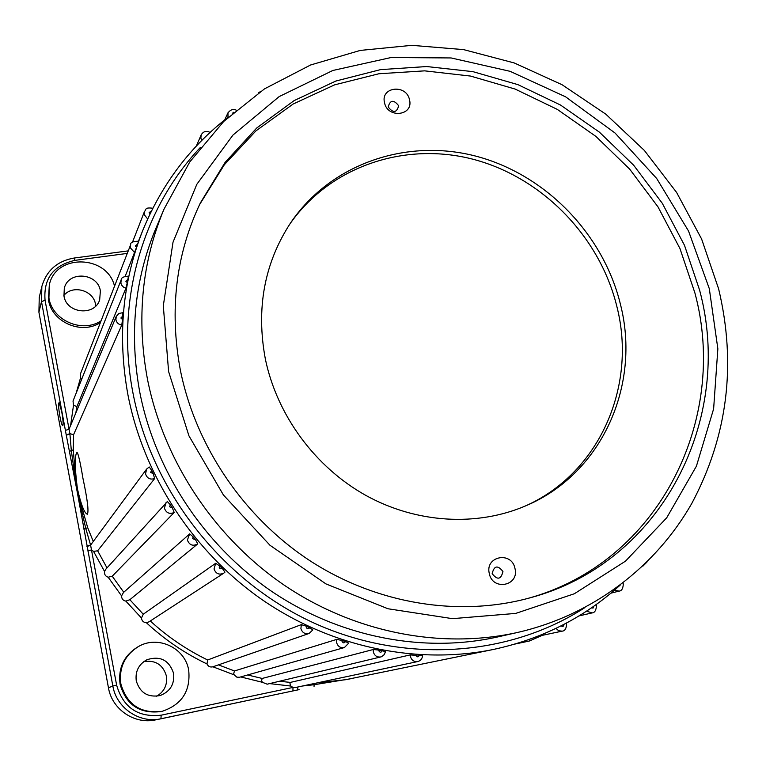 <?xml version="1.0" encoding="UTF-8"?>
<svg xmlns="http://www.w3.org/2000/svg" width="766" height="766" viewBox="0 0 766 766"><rect width="100%" height="100%" fill="white"/><g stroke="black" fill="none" stroke-linecap="round" stroke-linejoin="round"><path stroke-width="1.15" d="M138.512 241.462L137.641 244.095L135.323 245.934L136.54 247.313L125.203 276.267M128.315 276.392L127.941 279.312L125.825 281.246L127.261 282.692L125.95 288.188L76.897 406.593L73.507 405.262L73.029 401.039L121.172 279.887L120.875 283.123L121.631 285.096L123.46 287.087L125.95 288.188M122.627 312.854L122.771 316.013L120.865 318.014L122.531 319.499L121.775 325.033L73.565 434.734L69.85 433.604L69.036 429.209L116.241 316.454L115.896 319.824C116.681 322.812 118.634 324.545 121.775 325.033M153.229 473.714L154.636 478.587C150.126 479.918 147.091 478.357 145.54 473.915L146.632 469.06L149.236 466.982L151.658 470.41L150.634 472.363L153.229 473.714L151.658 470.41M172.36 507.954L174.208 512.483C169.497 514.426 166.241 513 164.431 508.203L165.925 502.793L167.39 501.596L170.387 504.842L169.564 506.719L172.36 507.954L170.387 504.842M195.541 539.743L197.743 543.898C192.927 546.474 189.48 545.201 187.392 540.068L189.642 533.902L193.214 536.889L192.582 538.642L195.541 539.743L193.214 536.889M222.379 568.525L224.974 572.154L223.749 573.188L148.958 621.848L146.344 622.691C143.443 622.471 141.815 620.91 141.461 618.018L143.252 614.227L215.677 563.288L219.727 565.978L219.268 567.587L220.034 568.765L222.379 568.525L219.727 565.978M309.665 627.756L312.873 629.872L309.081 633.463C304.992 634.334 302.264 632.706 300.904 628.599L301.316 624.644L306.39 626.234L306.276 627.354C307.243 629.145 308.372 629.279 309.665 627.756L306.39 626.234M345.466 641.582L348.75 643.105L344.384 647.557C340.468 648.199 337.873 646.542 336.609 642.607L336.734 639.39L342.057 640.491L342.029 641.391C343.111 643.258 344.26 643.316 345.466 641.582L342.057 640.491M382.244 650.736L385.537 651.684L385.442 652.22L383.613 655.437L380.807 656.95C377.025 657.429 374.536 655.773 373.329 651.962L373.272 649.511L378.777 650.085L378.797 650.774C380.003 652.689 381.152 652.68 382.244 650.736L378.777 650.085M419.375 655.131L422.593 655.524C422.296 658.75 420.668 660.761 417.7 661.565C414.033 661.948 411.61 660.282 410.432 656.567L410.289 654.892L415.948 655.39C417.279 657.362 418.428 657.276 419.375 655.131L415.909 654.92M120.875 684.009C127.051 704.844 140.829 713.95 162.191 711.308C181.896 704.634 190.734 690.932 188.695 670.173C185.094 647.739 157.672 634.89 138.196 646.696C124.58 655.399 118.807 667.837 120.875 684.009M138.196 646.696L137.353 647.174C123.795 655.849 118.041 668.239 120.09 684.344C126.246 705.093 139.967 714.151 161.243 711.528L162.191 711.308M114.527 286.216C107.345 254.8 55.698 253.374 49.321 284.866L48.928 298.031C52.26 320.456 82.268 333.469 101.064 320.839M49.321 284.866L48.459 299.851C51.772 322.189 81.665 335.154 100.394 322.563M61.749 411.782L59.135 402.686C58.187 403.069 58.446 407.704 59.93 416.58C61.165 422.889 62.142 425.925 62.86 425.695C63.415 423.943 63.042 419.308 61.749 411.782M417.7 661.565L295.264 687.542L292.976 687.437L290.889 686.068L289.931 683.77L290.4 682.391L410.289 654.892M385.375 651.799L384.187 654.71L381.305 656.816L267.181 684.191L262.307 682.276L261.618 680.438L262.183 678.446L373.272 649.511M348.75 643.105L344.384 647.557L239.576 677.249L236.895 677.192L234.176 674.875L233.745 673.544L234.453 670.949L336.734 639.39M234.176 674.875L212.919 666.793C210.2 667.454 208.218 666.506 206.983 663.95L207.663 659.986L301.316 624.644M514.982 568.487C511.698 550.907 484.811 556.116 489.302 573.562C492.624 591.285 519.578 585.846 514.982 568.487M502.946 571.522C497.718 564.877 494.127 565.595 492.165 573.648C497.412 580.293 501.002 579.584 502.946 571.522M409.523 99.858C406.564 83.829 380.367 86.673 384.513 102.673C387.519 118.835 413.764 115.79 409.523 99.858M398.684 105.775C393.695 99.446 390.191 99.848 388.19 106.962C393.197 113.301 396.692 112.899 398.684 105.775M77.404 488.698C74.695 467.461 74.551 455.349 76.983 452.371C78.276 453.549 80.267 462.233 82.958 478.405C87.477 499.604 88.933 511.544 87.343 514.245C84.346 513.22 81.033 504.708 77.404 488.698M620.47 304.456C603.369 233.965 545.363 174.322 475.734 156.111C406.191 137.957 330.203 163.886 290.266 223.394C264.27 263.437 255.968 308.66 265.352 359.043C277.033 415.325 315.123 467.097 365.813 495.391C416.637 523.475 477.189 526.826 526.07 505.684C602.047 473.647 641.085 385.02 620.47 304.456M524.48 506.364C599.136 473.943 637.255 386.39 616.936 306.802C600.027 236.943 542.721 177.789 473.781 159.443C404.917 141.174 329.485 166.327 289.309 224.84M699.597 290.123L684.488 245.302L662.293 203.296L633.673 165.236L599.433 132.173L560.511 105.038L517.94 84.643L472.89 71.64L426.624 66.537L380.472 69.639L335.834 81.043L294.134 100.605L256.782 127.941L225.118 162.363L200.386 202.904C175.931 254.264 169.238 309.885 180.288 369.758C195.608 446.549 244.526 518.4 311.35 561.641C378.394 604.575 460.002 617.195 530.235 597.777C662.408 562.598 734.24 418.313 699.597 290.123M528.272 598.303C658.568 562.474 729.069 419.797 694.925 293.005L679.969 248.577L658.023 206.925L629.709 169.171L595.833 136.358L557.303 109.394L515.154 89.076L470.535 76.073L424.68 70.855L378.902 73.756L334.598 84.854L293.148 104.023L255.949 130.881L224.333 164.767L199.514 204.733M139.766 392.173C155.23 471.301 204.331 545.574 272.16 591.706C340.238 637.513 423.876 653.436 497.661 636.948L517.663 632.429C441.561 649.453 355.079 632.917 284.598 585.425C214.365 537.598 163.445 460.625 147.378 378.749C136.338 318.589 141.892 262.039 164.039 209.108L156.044 227.981C134.577 279.293 129.148 334.024 139.766 392.173M69.428 451.547L71.305 450.456L76.82 489.8L66.288 435.203L69.926 434.016L71.305 450.456L73.239 449.92L76.82 489.8L87.717 527.726L93.28 541.457M174.208 512.483L112.238 576.214L108.169 577.229C105.402 576.291 104.205 574.385 104.569 571.503L93.567 551.386L97.646 550.792L154.636 478.587M129.76 599.778L197.743 543.898L129.847 599.711L125.863 601.128C123.01 600.544 121.583 598.801 121.583 595.881L123.422 592.549L189.652 533.902M317.67 682.793L345.447 679.739L492.978 649.549C417.049 664.965 331.697 647.462 262.451 599.922C193.453 552.047 143.682 475.887 127.951 394.93C117.38 336.887 122.33 282.032 142.811 230.346L138.464 241.185M100.384 290.917C97.876 272.868 68.413 270.532 64.306 288.188L63.961 295.954C66.364 313.476 94.553 316.511 99.666 299.927L100.384 290.917M63.875 295.456C72.732 284.416 93.5 290.295 95.52 304.322L95.75 306.007M173.576 673.266C169.047 660.043 160.151 655.543 146.881 659.746C138.656 664.39 135.113 671.428 136.271 680.869C139.967 692.847 147.943 697.74 160.18 695.538C170.253 691.516 174.715 684.086 173.576 673.266M143.797 661.613C155.421 659.88 162.947 664.658 166.394 675.957C167.553 684.833 164.307 691.593 156.657 696.246M38.913 312.212L39.258 297.342L41.852 286.436L41.498 301.632L45.06 300.262L69.036 429.209L65.397 430.415L41.498 301.632L38.913 312.212L108.466 687.849L112.832 685.972L76.82 489.8L85.84 528.703L90.57 545.009L86.864 546.053M299.094 689.639L155.45 719.906C134.443 724.598 111.97 709.326 108.466 687.849M81.751 379.093L80.574 377.734L80.373 374.076L130.66 244.699L130.392 247.858L134.692 252.694M93.567 551.386L91.48 549.911L90.647 545.421L91.346 544.08L146.632 469.06L149.236 466.982M104.569 571.503L105.756 569.282L167.39 501.596M302.608 685.991L314.089 684.727L314.299 683.511M66.288 435.203L65.397 430.415M136.54 247.313L137.641 244.095M127.261 282.692L127.941 279.312M122.531 319.499L122.771 316.013M314.05 686.48L314.089 684.727L350.225 678.839M83.829 529.124L87.717 527.726M297.409 687.092L297.658 689.936L297.811 687.006M90.694 545.287L86.941 546.474M297.256 690.022L292.938 690.932L292.976 687.437L161.166 715.185C138.071 717.646 123.221 707.621 116.623 685.11L112.832 685.972C116.432 707.966 139.441 723.611 160.937 718.805L161.166 715.185M116.623 685.11L91.48 549.911L87.774 550.955M66.211 434.801L69.945 433.719M537.713 636.316L562.091 631.155L558.663 630.763L555.953 628.388M561.095 625.86C562.799 626.933 563.747 626.444 563.929 624.395M578.991 615.921L592.003 612.934L586.574 611.144M591.323 607.965L593.143 608.022L593.794 606.251M610.904 593.171L619.062 591.113L614.476 590.155M618.756 586.383L620.786 584.544M228 117.322L227.971 112.822C230.729 109.548 233.439 108.648 236.1 110.122M233.64 112.267L232.653 113.138M201.822 140.379L200.855 138.129L201.171 134.893C203.383 131.312 206.351 130.488 210.076 132.432M208.046 134.318L205.901 136.367M151.515 210.851L149.14 212.622L150.146 213.906M147.771 219.114L144.209 214.604L144.477 211.473L132.48 242.209M224.974 572.154L223.749 573.188C219.095 575.189 215.859 573.772 214.03 568.956L215.677 563.288M200.472 147.34C142.399 208.524 115.053 301.852 133.006 393.226C151.879 491.111 222.006 580.59 313.035 622.605C404.237 664.409 508.988 656.73 584.927 607.582M168.606 371.548L188.953 435.864L223.385 494.932L269.958 545.258L325.933 583.903L387.989 608.759L452.457 618.66L515.7 613.413L574.337 593.755L625.449 561.181L666.698 517.816L696.428 466.13L713.625 408.862L717.857 348.779L709.297 288.638L688.548 231.054L656.673 178.459L615.088 133.054L565.547 96.794L510.108 71.324L451.097 57.948L391.091 57.527L332.837 70.472L279.188 96.583L232.96 135.055L196.805 184.338L173.02 242.2L163.302 305.749L168.606 371.548M97.646 550.792L107.001 567.903M112.238 576.214L123.757 592.252M129.847 599.711L143.252 614.227M150.299 620.977C167.62 636.833 186.741 649.846 207.663 659.986M218.444 664.869L234.453 670.949M247.61 674.97L262.183 678.446M279.341 681.271L290.4 682.391M127.28 253.412L74.953 260.354C53.333 265.342 43.365 278.642 45.06 300.262M70.606 425.427L73.507 405.262M76.16 393.169L80.574 377.734M290.889 686.068L269.651 683.598M262.307 682.276L240.706 676.924M206.983 663.95C184.778 653.35 164.566 639.6 146.344 622.691M141.461 618.018L125.863 601.128M121.583 595.881L108.169 577.229M76.897 406.593L75.824 412.979M73.565 434.734L73.239 449.92M542.175 635.378L529.344 641.027L515.269 643.995L529.344 641.018L529.967 639.217M74.168 258.027L74.953 260.354M562.091 631.155C564.868 631.021 566.38 628.58 566.629 623.84L566.409 623.093M592.003 612.934C594.722 612.752 596.187 610.339 596.398 605.695L596.053 604.642M619.062 591.113C621.666 590.95 623.074 588.566 623.294 583.96L622.997 583.022M642.923 566.112L646.935 562.081M258.362 92.973L260.095 91.786M212.919 666.793L309.081 633.463L312.873 629.872M492.978 649.549C541.859 639.074 584.113 617.731 619.742 585.502M517.663 632.429C592.702 615.184 655.82 566.897 692.004 503.032C727.71 435.682 736.586 364.3 718.623 288.859L701.608 239.011L676.598 192.438L644.359 150.433L605.81 114.163L562.024 84.7L514.187 62.936L463.631 49.618L411.802 45.338L360.25 50.422L310.603 64.986L264.538 88.846L223.72 121.459L189.757 161.961L164.039 209.108M345.447 679.739L350.407 678.8M224.735 119.869L227.971 112.822M196.335 146.057L201.171 134.893M228.392 117.007C190.341 146.335 161.817 184.108 142.811 230.346M122.761 312.7L118.864 313.486L116.241 316.454M128.439 276.2C123.68 276.421 121.258 277.646 121.172 279.887M138.608 241.233C132.891 241.347 130.249 242.506 130.66 244.699M152.827 208.247C144.257 207.107 146.478 209.817 144.477 211.473M161.348 718.719L292.938 690.932M128.267 250.875L74.187 258.027C57.306 261.015 46.525 270.484 41.852 286.436"/></g></svg>
